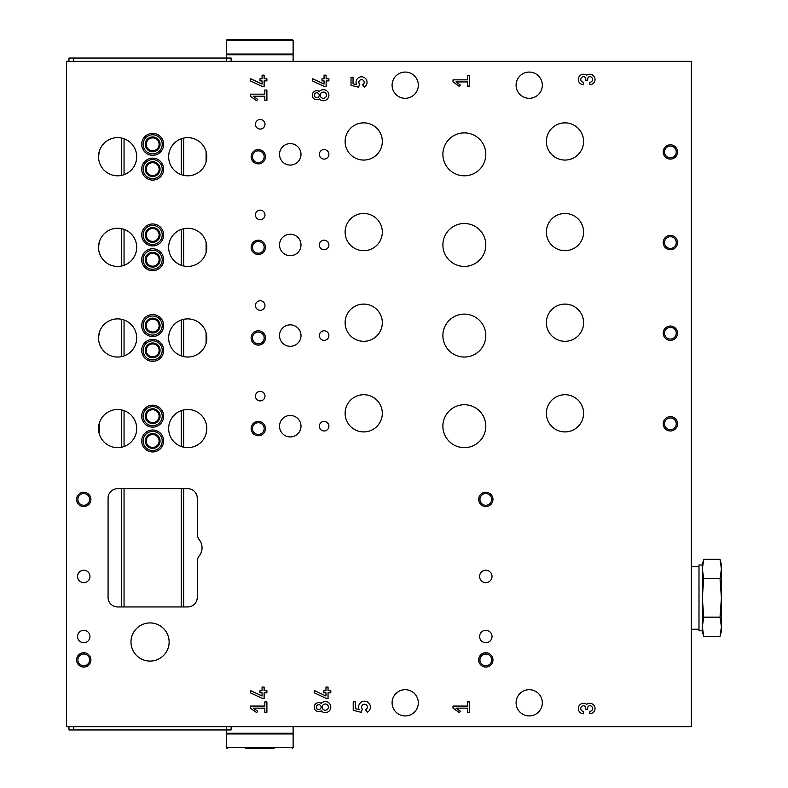 <?xml version="1.0" encoding="UTF-8"?>
<svg xmlns="http://www.w3.org/2000/svg" width="788" height="788" viewBox="0 0 788 788"><rect width="100%" height="100%" fill="white"/><g stroke="black" fill="none" stroke-linecap="round" stroke-linejoin="round"><path stroke-width="1.18" d="M255.45 305.527A4.767 4.767 0 0 0 262.601 309.654A4.767 4.767 0 0 0 262.601 301.4A4.767 4.767 0 0 0 255.45 305.527M255.45 214.907A4.767 4.767 0 0 0 262.601 219.044A4.767 4.767 0 0 0 262.601 210.78A4.767 4.767 0 0 0 255.45 214.907M255.45 124.297A4.767 4.767 0 0 0 262.601 128.424A4.767 4.767 0 0 0 262.601 120.16A4.767 4.767 0 0 0 255.45 124.297M255.45 396.147A4.767 4.767 0 0 0 262.601 400.274A4.767 4.767 0 0 0 262.601 392.02A4.767 4.767 0 0 0 255.45 396.147M319.357 335.58A4.767 4.767 0 0 0 326.518 339.707A4.767 4.767 0 0 0 326.518 331.443A4.767 4.767 0 0 0 319.357 335.58M319.357 244.96A4.767 4.767 0 0 0 326.518 249.087A4.767 4.767 0 0 0 326.518 240.833A4.767 4.767 0 0 0 319.357 244.96M319.357 154.34A4.767 4.767 0 0 0 326.518 158.467A4.767 4.767 0 0 0 326.518 150.213A4.767 4.767 0 0 0 319.357 154.34M319.357 426.19A4.767 4.767 0 0 0 326.518 430.327A4.767 4.767 0 0 0 326.518 422.063A4.767 4.767 0 0 0 319.357 426.19M279.533 335.58A10.727 10.727 0 0 0 295.628 344.868A10.727 10.727 0 0 0 295.628 326.281A10.727 10.727 0 0 0 279.533 335.58M279.533 244.96A10.727 10.727 0 0 0 295.628 254.248A10.727 10.727 0 0 0 295.628 235.661A10.727 10.727 0 0 0 279.533 244.96M279.533 154.34A10.727 10.727 0 0 0 295.628 163.638A10.727 10.727 0 0 0 295.628 145.051A10.727 10.727 0 0 0 279.533 154.34M279.533 426.19A10.727 10.727 0 0 0 295.628 435.488A10.727 10.727 0 0 0 295.628 416.901A10.727 10.727 0 0 0 279.533 426.19M546.38 322.696A18.597 18.597 0 0 0 574.285 338.81A18.597 18.597 0 0 0 574.285 306.591A18.597 18.597 0 0 0 546.38 322.696M546.38 232.086A18.597 18.597 0 0 0 574.285 248.19A18.597 18.597 0 0 0 574.285 215.971A18.597 18.597 0 0 0 546.38 232.086M546.38 141.466A18.597 18.597 0 0 0 574.285 157.57A18.597 18.597 0 0 0 574.285 125.351A18.597 18.597 0 0 0 546.38 141.466M546.38 413.316A18.597 18.597 0 0 0 574.285 429.421A18.597 18.597 0 0 0 574.285 397.211A18.597 18.597 0 0 0 546.38 413.316M345.114 322.696A18.597 18.597 0 0 0 373.019 338.81A18.597 18.597 0 0 0 373.019 306.591A18.597 18.597 0 0 0 345.114 322.696M345.114 232.086A18.597 18.597 0 0 0 373.019 248.19A18.597 18.597 0 0 0 373.019 215.971A18.597 18.597 0 0 0 345.114 232.086M345.114 141.466A18.597 18.597 0 0 0 373.019 157.57A18.597 18.597 0 0 0 373.019 125.351A18.597 18.597 0 0 0 345.114 141.466M345.114 413.316A18.597 18.597 0 0 0 373.019 429.421A18.597 18.597 0 0 0 373.019 397.211A18.597 18.597 0 0 0 345.114 413.316M442.886 335.58A21.463 21.463 0 0 0 475.075 354.167A21.463 21.463 0 0 0 475.075 316.993A21.463 21.463 0 0 0 442.886 335.58M442.886 244.96A21.463 21.463 0 0 0 475.075 263.547A21.463 21.463 0 0 0 475.075 226.373A21.463 21.463 0 0 0 442.886 244.96M442.886 154.34A21.463 21.463 0 0 0 475.075 172.927A21.463 21.463 0 0 0 475.075 135.753A21.463 21.463 0 0 0 442.886 154.34M442.886 426.19A21.463 21.463 0 0 0 475.075 444.777A21.463 21.463 0 0 0 475.075 407.603A21.463 21.463 0 0 0 442.886 426.19M589.808 82.248L589.808 84.68A5.22 5.22 0 0 0 594.763 77.815A5.22 5.22 0 0 0 586.676 75.284A5.22 5.22 0 0 0 578.579 77.815A5.22 5.22 0 0 0 583.534 84.68L583.534 82.248A2.788 2.788 0 0 1 580.756 79.46A2.788 2.788 0 0 1 583.534 76.672A2.088 2.088 0 0 1 585.632 78.77L585.632 80.159L587.72 80.159L587.72 78.77A2.088 2.088 0 0 1 589.808 76.672A2.788 2.788 0 0 1 592.586 79.46A2.788 2.788 0 0 1 589.808 82.248M328.901 80.898L328.901 78.82L326.134 78.82L326.134 75.155L324.055 75.155L324.055 78.82L321.987 78.82L321.987 80.898L324.055 80.898L324.055 84.08L312.304 78.593L312.304 80.878L324.636 86.631L326.134 86.631L326.134 80.898L328.901 80.898M319.288 98.943A4.492 4.492 0 0 1 313.417 92.235A4.492 4.492 0 0 1 319.288 91.457A5.536 5.536 0 0 1 327.217 91.231A5.536 5.536 0 0 1 327.217 99.17A5.536 5.536 0 0 1 319.288 98.943M266.896 100.391L266.896 90.019L264.827 90.019L264.827 94.166L250.298 94.166L250.298 96.234L256.691 100.716L257.666 99.318L253.263 96.234L264.827 96.234L264.827 100.391L266.896 100.391M589.808 711.328L589.808 713.761A5.22 5.22 0 0 0 594.763 706.885A5.22 5.22 0 0 0 586.676 704.364A5.22 5.22 0 0 0 578.579 706.885A5.22 5.22 0 0 0 583.534 713.761L583.534 711.328A2.788 2.788 0 0 1 580.756 708.54A2.788 2.788 0 0 1 583.534 705.752A2.088 2.088 0 0 1 585.632 707.841L585.632 709.23L587.72 709.23L587.72 707.841A2.088 2.088 0 0 1 589.808 705.752A2.788 2.788 0 0 1 592.586 708.54A2.788 2.788 0 0 1 589.808 711.328M330.802 692.8L330.802 690.721L328.044 690.721L328.044 687.057L325.966 687.057L325.966 690.721L323.888 690.721L323.888 692.8L325.966 692.8L325.966 695.981L314.205 690.495L314.205 692.79L326.537 698.542L328.044 698.542L328.044 692.8L330.802 692.8M321.199 710.845A4.492 4.492 0 0 1 315.328 704.147A4.492 4.492 0 0 1 321.199 703.369A5.536 5.536 0 0 1 329.128 703.142A5.536 5.536 0 0 1 329.128 711.072A5.536 5.536 0 0 1 321.199 710.845M266.896 712.293L266.896 701.921L264.827 701.921L264.827 706.068L250.298 706.068L250.298 708.146L256.691 712.618L257.666 711.229L253.263 708.146L264.827 708.146L264.827 712.293L266.896 712.293M670.381 326.035A7.151 7.151 0 0 0 664.185 336.771A7.151 7.151 0 0 0 676.577 336.771A7.151 7.151 0 0 0 670.381 326.035M670.381 235.415A7.151 7.151 0 0 0 664.185 246.151A7.151 7.151 0 0 0 676.577 246.151A7.151 7.151 0 0 0 670.381 235.415M670.381 144.805A7.151 7.151 0 0 0 664.185 155.531A7.151 7.151 0 0 0 676.577 155.531A7.151 7.151 0 0 0 670.381 144.805M670.381 416.655A7.151 7.151 0 0 0 664.185 427.382A7.151 7.151 0 0 0 676.577 427.382A7.151 7.151 0 0 0 670.381 416.655M258.316 330.802A7.151 7.151 0 0 0 252.121 341.539A7.151 7.151 0 0 0 264.512 341.539A7.151 7.151 0 0 0 258.316 330.802M258.316 240.192A7.151 7.151 0 0 0 252.121 250.919A7.151 7.151 0 0 0 264.512 250.919A7.151 7.151 0 0 0 258.316 240.192M258.316 149.572A7.151 7.151 0 0 0 252.121 160.299A7.151 7.151 0 0 0 264.512 160.299A7.151 7.151 0 0 0 258.316 149.572M258.316 421.422A7.151 7.151 0 0 0 252.121 432.159A7.151 7.151 0 0 0 264.512 432.159A7.151 7.151 0 0 0 258.316 421.422M152.675 314.589A10.973 10.973 0 0 0 143.17 331.049A10.973 10.973 0 0 0 162.17 331.049A10.973 10.973 0 0 0 152.675 314.589M152.675 223.969A10.973 10.973 0 0 0 143.17 240.429A10.973 10.973 0 0 0 162.17 240.429A10.973 10.973 0 0 0 152.675 223.969M152.675 133.359A10.973 10.973 0 0 0 143.17 149.809A10.973 10.973 0 0 0 162.17 149.809A10.973 10.973 0 0 0 152.675 133.359M152.675 405.209A10.973 10.973 0 0 0 143.17 421.659A10.973 10.973 0 0 0 162.17 421.659A10.973 10.973 0 0 0 152.675 405.209M152.675 339.392A10.973 10.973 0 0 0 143.17 355.841A10.973 10.973 0 0 0 162.17 355.841A10.973 10.973 0 0 0 152.675 339.392M152.675 248.772A10.973 10.973 0 0 0 143.17 265.231A10.973 10.973 0 0 0 162.17 265.231A10.973 10.973 0 0 0 152.675 248.772M152.675 158.152A10.973 10.973 0 0 0 143.17 174.611A10.973 10.973 0 0 0 162.17 174.611A10.973 10.973 0 0 0 152.675 158.152M152.675 430.012A10.973 10.973 0 0 0 143.17 446.461A10.973 10.973 0 0 0 162.17 446.461A10.973 10.973 0 0 0 152.675 430.012M168.652 337.963A19.079 19.079 0 0 0 190.341 356.856A19.079 19.079 0 0 0 206.092 332.782A19.079 19.079 0 0 0 168.652 337.963M168.652 247.343A19.079 19.079 0 0 0 190.341 266.245A19.079 19.079 0 0 0 206.092 242.172A19.079 19.079 0 0 0 168.652 247.343M168.652 156.723A19.079 19.079 0 0 0 190.341 175.626A19.079 19.079 0 0 0 206.092 151.552A19.079 19.079 0 0 0 168.652 156.723M168.652 428.574A19.079 19.079 0 0 0 190.341 447.476A19.079 19.079 0 0 0 206.092 423.402A19.079 19.079 0 0 0 168.652 428.574M98.539 337.963A19.079 19.079 0 0 0 125.607 355.289A19.079 19.079 0 0 0 130.01 323.454A19.079 19.079 0 0 0 98.539 337.963L99.258 332.782M98.539 247.343A19.079 19.079 0 0 0 125.607 264.669A19.079 19.079 0 0 0 130.01 232.834A19.079 19.079 0 0 0 98.539 247.343L99.258 242.172M98.539 156.723A19.079 19.079 0 0 0 125.607 174.049A19.079 19.079 0 0 0 130.01 142.214A19.079 19.079 0 0 0 98.539 156.723L99.258 151.552M98.539 428.574A19.079 19.079 0 0 0 125.607 445.9A19.079 19.079 0 0 0 130.01 414.074A19.079 19.079 0 0 0 98.539 428.574M392.089 702.817A13.12 13.12 0 0 0 405.209 715.928A13.12 13.12 0 0 0 418.32 702.817A13.12 13.12 0 0 0 405.209 689.697A13.12 13.12 0 0 0 392.089 702.817M516.091 85.183A13.12 13.12 0 0 0 529.211 98.303A13.12 13.12 0 0 0 542.331 85.183A13.12 13.12 0 0 0 529.211 72.072A13.12 13.12 0 0 0 516.091 85.183M392.089 85.183A13.12 13.12 0 0 0 405.209 98.303A13.12 13.12 0 0 0 418.32 85.183A13.12 13.12 0 0 0 405.209 72.072A13.12 13.12 0 0 0 392.089 85.183M516.091 702.817A13.12 13.12 0 0 0 529.211 715.928A13.12 13.12 0 0 0 542.331 702.817A13.12 13.12 0 0 0 529.211 689.697A13.12 13.12 0 0 0 516.091 702.817M83.755 667.042A7.151 7.151 0 0 1 77.559 656.315A7.151 7.151 0 0 1 89.95 656.315A7.151 7.151 0 0 1 83.755 667.042M485.812 667.042A7.151 7.151 0 0 1 479.616 656.315A7.151 7.151 0 0 1 492.007 656.315A7.151 7.151 0 0 1 485.812 667.042M83.755 506.556A7.151 7.151 0 0 1 77.559 495.829A7.151 7.151 0 0 1 89.95 495.829A7.151 7.151 0 0 1 83.755 506.556M485.812 506.556A7.151 7.151 0 0 1 479.616 495.829A7.151 7.151 0 0 1 492.007 495.829A7.151 7.151 0 0 1 485.812 506.556M77.559 576.432A6.196 6.196 0 0 0 86.857 581.8A6.196 6.196 0 0 0 86.857 571.054A6.196 6.196 0 0 0 77.559 576.432M479.606 576.432A6.196 6.196 0 0 0 488.915 581.8A6.196 6.196 0 0 0 488.915 571.054A6.196 6.196 0 0 0 479.606 576.432M479.606 636.517A6.196 6.196 0 0 0 488.915 641.895A6.196 6.196 0 0 0 488.915 631.149A6.196 6.196 0 0 0 479.606 636.517M77.559 636.517A6.196 6.196 0 0 0 86.857 641.895A6.196 6.196 0 0 0 86.857 631.149A6.196 6.196 0 0 0 77.559 636.517M130.975 642.003A19.079 19.079 0 0 0 159.59 658.532A19.079 19.079 0 0 0 159.59 625.485A19.079 19.079 0 0 0 130.975 642.003M66.586 726.664L691.371 726.664L691.371 61.336L66.586 61.336L66.586 726.664M199.275 555.865A9.535 9.535 0 0 0 197.266 561.716L197.266 597.412A9.535 9.535 0 0 1 187.731 606.947L117.619 606.947A9.535 9.535 0 0 1 108.074 597.412L108.074 498.213A9.535 9.535 0 0 1 117.619 488.668L187.731 488.668A9.535 9.535 0 0 1 197.266 498.213L197.266 533.909A9.535 9.535 0 0 0 199.275 539.76A13.12 13.12 0 0 1 199.275 555.865M266.896 692.8L266.896 690.721L264.128 690.721L264.128 687.057L262.059 687.057L262.059 690.721L259.981 690.721L259.981 692.8L262.059 692.8L262.059 695.981L250.298 690.495L250.298 692.79L262.631 698.542L264.128 698.542L264.128 692.8L266.896 692.8M365.563 709.761L367.326 712.283A5.9 5.9 0 0 0 369.73 704.383A5.9 5.9 0 0 0 361.889 701.812A5.9 5.9 0 0 0 359.141 709.594L355.368 708.648L355.368 701.744L353.221 701.744L353.221 710.323L361.347 712.352L362.342 709.003A2.866 2.866 0 0 1 362.854 704.758A2.866 2.866 0 0 1 367.001 705.743A2.866 2.866 0 0 1 365.563 709.761M469.599 712.293L469.599 701.921L467.52 701.921L467.52 706.068L453.001 706.068L453.001 708.146L459.384 712.618L460.359 711.229L455.956 708.146L467.52 708.146L467.52 712.293L469.599 712.293M266.896 80.898L266.896 78.82L264.128 78.82L264.128 75.155L262.059 75.155L262.059 78.82L259.981 78.82L259.981 80.898L262.059 80.898L262.059 84.08L250.298 78.593L250.298 80.878L262.631 86.631L264.128 86.631L264.128 80.898L266.896 80.898M362.549 84.799L364.194 87.153A5.506 5.506 0 0 0 366.43 79.785A5.506 5.506 0 0 0 359.111 77.382A5.506 5.506 0 0 0 356.55 84.641L353.034 83.764L353.034 77.313L351.024 77.313L351.024 85.331L358.609 87.222L359.545 84.089A2.669 2.669 0 0 1 360.017 80.14A2.669 2.669 0 0 1 363.889 81.046A2.669 2.669 0 0 1 362.549 84.799M469.599 86.079L469.599 75.707L467.52 75.707L467.52 79.854L453.001 79.854L453.001 81.932L459.384 86.404L460.359 85.015L455.956 81.932L467.52 81.932L467.52 86.079L469.599 86.079M181.289 138.767L181.289 174.68M181.289 229.387L181.289 265.3M181.289 320.007L181.289 355.92M181.289 410.617L181.289 446.54M181.289 488.668L181.289 606.947M206.801 428.574L206.092 433.755M206.092 151.552L206.092 161.904M206.092 242.172L206.092 252.515M206.092 332.782L206.092 343.135M99.258 433.755L99.258 423.402M124.051 138.767L124.051 174.68M124.051 229.387L124.051 265.3M124.051 320.007L124.051 355.92M124.051 410.617L124.051 446.54M124.051 488.668L124.051 606.947M485.812 505.266A5.861 5.861 0 0 1 480.729 496.47A5.861 5.861 0 0 1 490.885 496.47A5.861 5.861 0 0 1 485.812 505.266M83.755 505.266A5.861 5.861 0 0 1 78.672 496.47A5.861 5.861 0 0 1 88.837 496.47A5.861 5.861 0 0 1 83.755 505.266M485.812 665.752A5.861 5.861 0 0 1 480.729 656.956A5.861 5.861 0 0 1 490.885 656.956A5.861 5.861 0 0 1 485.812 665.752M83.755 665.752A5.861 5.861 0 0 1 78.672 656.956A5.861 5.861 0 0 1 88.837 656.956A5.861 5.861 0 0 1 83.755 665.752M152.675 434.543A6.442 6.442 0 0 0 147.1 444.196A6.442 6.442 0 0 0 158.25 444.196A6.442 6.442 0 0 0 152.675 434.543M152.675 433.587A7.397 7.397 0 0 0 146.273 444.678A7.397 7.397 0 0 0 159.077 444.678A7.397 7.397 0 0 0 152.675 433.587M152.675 431.44A9.535 9.535 0 0 0 144.411 445.752A9.535 9.535 0 0 0 160.929 445.752A9.535 9.535 0 0 0 152.675 431.44M152.675 162.683A6.442 6.442 0 0 0 147.1 172.345A6.442 6.442 0 0 0 158.25 172.345A6.442 6.442 0 0 0 152.675 162.683M152.675 161.737A7.397 7.397 0 0 0 146.273 172.818A7.397 7.397 0 0 0 159.077 172.818A7.397 7.397 0 0 0 152.675 161.737M152.675 159.59A9.535 9.535 0 0 0 144.411 173.892A9.535 9.535 0 0 0 160.929 173.892A9.535 9.535 0 0 0 152.675 159.59M152.675 253.303A6.442 6.442 0 0 0 147.1 262.965A6.442 6.442 0 0 0 158.25 262.965A6.442 6.442 0 0 0 152.675 253.303M152.675 252.347A7.397 7.397 0 0 0 146.273 263.438A7.397 7.397 0 0 0 159.077 263.438A7.397 7.397 0 0 0 152.675 252.347M152.675 250.2A9.535 9.535 0 0 0 144.411 264.512A9.535 9.535 0 0 0 160.929 264.512A9.535 9.535 0 0 0 152.675 250.2M152.675 343.923A6.442 6.442 0 0 0 147.1 353.576A6.442 6.442 0 0 0 158.25 353.576A6.442 6.442 0 0 0 152.675 343.923M152.675 342.967A7.397 7.397 0 0 0 146.273 354.058A7.397 7.397 0 0 0 159.077 354.058A7.397 7.397 0 0 0 152.675 342.967M152.675 340.82A9.535 9.535 0 0 0 144.411 355.132A9.535 9.535 0 0 0 160.929 355.132A9.535 9.535 0 0 0 152.675 340.82M152.675 409.74A6.442 6.442 0 0 0 147.1 419.393A6.442 6.442 0 0 0 158.25 419.393A6.442 6.442 0 0 0 152.675 409.74M152.675 408.785A7.397 7.397 0 0 0 146.273 419.876A7.397 7.397 0 0 0 159.077 419.876A7.397 7.397 0 0 0 152.675 408.785M152.675 406.638A9.535 9.535 0 0 0 144.411 420.95A9.535 9.535 0 0 0 160.929 420.95A9.535 9.535 0 0 0 152.675 406.638M152.675 137.89A6.442 6.442 0 0 0 147.1 147.543A6.442 6.442 0 0 0 158.25 147.543A6.442 6.442 0 0 0 152.675 137.89M152.675 136.935A7.397 7.397 0 0 0 146.273 148.026A7.397 7.397 0 0 0 159.077 148.026A7.397 7.397 0 0 0 152.675 136.935M152.675 134.787A9.535 9.535 0 0 0 144.411 149.099A9.535 9.535 0 0 0 160.929 149.099A9.535 9.535 0 0 0 152.675 134.787M152.675 228.5A6.442 6.442 0 0 0 147.1 238.163A6.442 6.442 0 0 0 158.25 238.163A6.442 6.442 0 0 0 152.675 228.5M152.675 227.555A7.397 7.397 0 0 0 146.273 238.636A7.397 7.397 0 0 0 159.077 238.636A7.397 7.397 0 0 0 152.675 227.555M152.675 225.407A9.535 9.535 0 0 0 144.411 239.71A9.535 9.535 0 0 0 160.929 239.71A9.535 9.535 0 0 0 152.675 225.407M152.675 319.12A6.442 6.442 0 0 0 147.1 328.783A6.442 6.442 0 0 0 158.25 328.783A6.442 6.442 0 0 0 152.675 319.12M152.675 318.165A7.397 7.397 0 0 0 146.273 329.256A7.397 7.397 0 0 0 159.077 329.256A7.397 7.397 0 0 0 152.675 318.165M152.675 316.018A9.535 9.535 0 0 0 144.411 330.33A9.535 9.535 0 0 0 160.929 330.33A9.535 9.535 0 0 0 152.675 316.018M258.316 422.713A5.861 5.861 0 0 0 253.234 431.509A5.861 5.861 0 0 0 263.389 431.509A5.861 5.861 0 0 0 258.316 422.713M258.316 150.863A5.861 5.861 0 0 0 253.234 159.659A5.861 5.861 0 0 0 263.389 159.659A5.861 5.861 0 0 0 258.316 150.863M258.316 241.483A5.861 5.861 0 0 0 253.234 250.279A5.861 5.861 0 0 0 263.389 250.279A5.861 5.861 0 0 0 258.316 241.483M258.316 332.093A5.861 5.861 0 0 0 253.234 340.889A5.861 5.861 0 0 0 263.389 340.889A5.861 5.861 0 0 0 258.316 332.093M670.381 417.945A5.861 5.861 0 0 0 665.308 426.741A5.861 5.861 0 0 0 675.464 426.741A5.861 5.861 0 0 0 670.381 417.945M670.381 146.095A5.861 5.861 0 0 0 665.308 154.891A5.861 5.861 0 0 0 675.464 154.891A5.861 5.861 0 0 0 670.381 146.095M670.381 236.705A5.861 5.861 0 0 0 665.308 245.501A5.861 5.861 0 0 0 675.464 245.501A5.861 5.861 0 0 0 670.381 236.705M670.381 327.325A5.861 5.861 0 0 0 665.308 336.121A5.861 5.861 0 0 0 675.464 336.121A5.861 5.861 0 0 0 670.381 327.325M68.97 726.664L68.97 729.954L231.13 729.954L231.13 726.664M68.97 61.336L68.97 58.046L231.13 58.046L231.13 61.336M318.707 709.525A2.423 2.423 0 0 1 316.609 705.9A2.423 2.423 0 0 1 320.805 705.9A2.423 2.423 0 0 1 318.707 709.525M325.277 710.215A3.113 3.113 0 0 1 322.578 705.555A3.113 3.113 0 0 1 327.966 705.555A3.113 3.113 0 0 1 325.277 710.215M316.796 97.623A2.423 2.423 0 0 1 314.698 93.989A2.423 2.423 0 0 1 318.894 93.989A2.423 2.423 0 0 1 316.796 97.623M323.366 98.313A3.113 3.113 0 0 1 320.667 93.644A3.113 3.113 0 0 1 326.065 93.644A3.113 3.113 0 0 1 323.366 98.313M245.432 748.6L274.047 748.6M292.171 748.6L293.126 747.645L293.126 733.973L226.353 733.973L226.353 747.645L293.126 747.645M289.787 733.973L289.787 733.264M226.353 726.664L226.353 733.264L293.126 733.264L293.126 726.664M274.047 39.4L245.432 39.4M293.126 40.355L292.171 39.4L227.308 39.4L226.353 40.355L226.353 54.027L293.126 54.027L293.126 40.355L226.353 40.355M289.787 54.027L289.787 54.736M293.126 61.336L293.126 54.736L226.353 54.736L226.353 61.336M703.723 617.162L702.335 626.805L702.335 597.885L703.723 617.162L720.035 617.162L721.414 597.885L720.035 578.619L721.414 568.975L720.035 559.342L721.414 568.975L721.414 564.504L720.035 559.342L703.723 559.342L702.335 568.975L703.723 578.619L702.335 597.885L702.335 564.504L703.723 559.342L702.581 565.124M721.178 630.656L720.035 636.438L703.723 636.438L702.335 631.277L702.335 626.805L703.723 636.438L702.335 626.805L702.335 568.975M702.335 630.794L698.995 630.794L698.995 564.976L702.335 564.976M698.995 629.248L691.371 629.248M721.414 568.975L721.414 631.277L720.035 636.438L721.414 626.805L720.035 617.162M703.723 578.619L720.035 578.619M183.673 138.087L183.673 175.369M183.673 228.697L183.673 265.989M183.673 319.317L183.673 356.6M183.673 409.937L183.673 447.22M183.673 488.668L183.673 606.947M121.667 138.087L121.667 175.369M121.667 228.697L121.667 265.989M121.667 319.317L121.667 356.6M121.667 409.937L121.667 447.22M121.667 488.668L121.667 606.947M73.737 729.954L73.737 726.664M73.737 58.046L73.737 61.336M226.353 747.645L227.308 748.6M229.692 733.973L229.692 733.264M229.692 54.027L229.692 54.736M698.995 566.533L691.371 566.533"/></g></svg>
